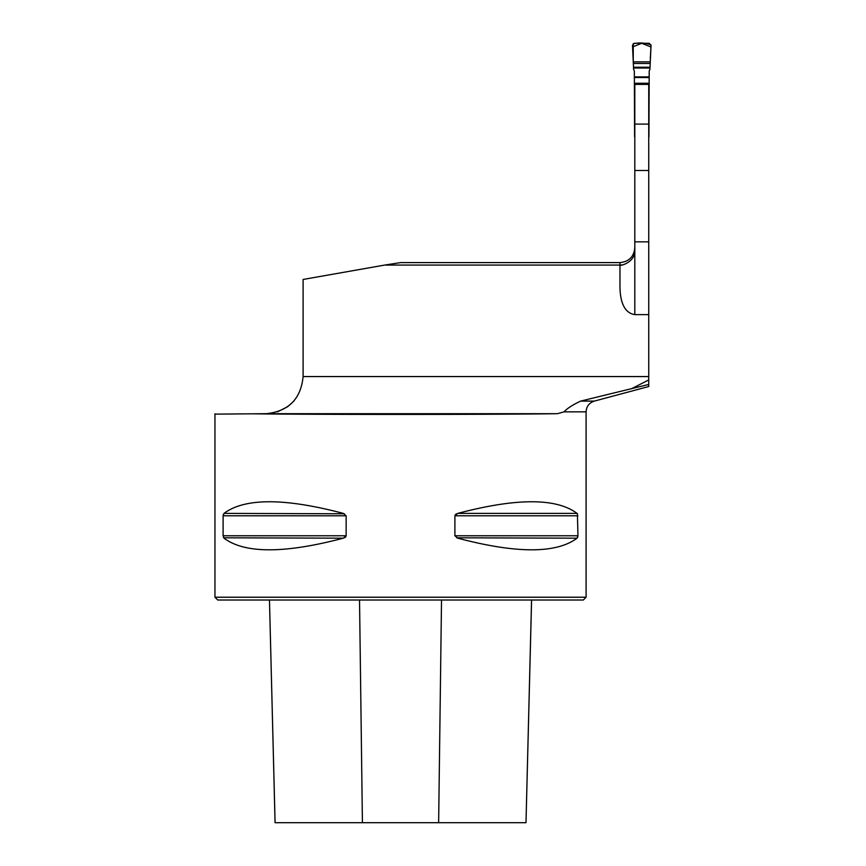<?xml version="1.0" encoding="UTF-8"?>
<svg xmlns="http://www.w3.org/2000/svg" width="866" height="866" viewBox="0 0 866 866"><rect width="100%" height="100%" fill="white"/><g stroke="black" fill="none" stroke-linecap="round" stroke-linejoin="round"><path stroke-width="1.3" d="M648.731 124.109L648.731 84.392L634.81 84.392L634.81 124.109L648.731 124.109L648.731 386.474M634.81 124.109L634.81 250.209C635.449 262.755 619.168 266.414 619.969 265.061L384.742 265.061L400.59 262.604L619.969 262.604C629.019 261.684 633.977 256.715 634.81 247.708M384.742 265.061L303.1 279.458L303.1 376.569C300.903 398.923 288.638 411.296 266.317 413.688L214.952 414.132M634.81 250.209L634.81 314.629L648.731 314.629M634.81 314.629C621.918 312.669 619.98 296.518 619.969 285.834L619.969 265.061A14.841 14.841 0 0 0 622.286 264.877A14.841 14.841 0 0 1 619.969 265.061L619.969 262.604M252.894 413.807C325.01 414.695 494.573 414.63 557.477 413.688L564.015 411.848C567.176 408.406 572.729 404.823 580.685 401.099L648.731 384.461M277.521 411.848L287.707 406.674M287.761 406.63L293.845 401.099M631.26 388.856L648.731 379.957M564.015 411.848L586.098 411.848L586.098 597.226L214.952 597.226L214.952 413.753M224.002 513.386C244.786 497.885 284.546 497.885 343.282 513.386L346.151 515.79L346.151 535.773L343.282 538.187C284.546 553.688 244.786 553.688 224.002 538.187L223.103 535.773L223.103 515.79L224.002 513.386L344.376 513.776M223.363 514.339L223.19 514.913M223.655 537.797L343.282 538.187M344.376 537.797L345.09 537.396M345.317 537.234L345.859 536.671M577.405 513.776L577.958 535.773L577.048 538.187C556.264 553.688 516.515 553.688 457.778 538.187L454.899 535.773L454.899 515.79L457.778 513.386C516.515 497.885 556.264 497.885 577.048 513.386L457.778 513.386M456.674 513.776L455.96 514.177M455.733 514.339L455.202 514.902M456.674 537.797L577.048 538.187M577.698 537.223L577.86 536.66M586.098 597.226L583.316 600.019L217.745 600.019L214.952 597.226M275.063 822.7L269.467 600.019L275.085 822.7L525.998 822.7L531.562 600.019M648.731 137.218A1.851 1.851 0 0 0 648.948 136.925L649.197 71.716A3.908 3.875 90 0 1 649.922 69.421L650.29 61.854L633.252 61.854L632.494 45.303L634.323 43.3L649.219 43.3L634.323 43.3L632.494 45.303L633.609 69.421A3.908 3.875 90 0 1 634.345 71.716L634.594 136.925A1.851 1.851 0 0 0 634.81 137.218M650.29 61.854L651.048 45.303L649.219 43.3L651.048 45.303L650.29 61.854L651.037 44.924C645.765 42.889 639.833 42.456 633.252 43.646L633.252 61.854L650.29 61.854L633.252 61.854M650.312 58.596L650.929 46.937L641.771 43.3L632.613 46.937L633.23 58.596L632.613 46.937L641.771 43.3L650.929 46.937L650.312 58.596M303.1 376.569L648.731 376.569M580.685 401.099L594.347 401.099L648.742 386.528M557.477 413.688L266.317 413.688M634.81 241.863L648.731 241.863M634.81 170.505L648.731 170.505M362.421 822.7L359.531 600.019M438.64 822.7L441.519 600.019M223.103 535.773L346.151 535.773M223.103 515.79L346.151 515.79M454.899 515.79L577.958 515.79M454.899 535.773L577.958 535.773M650.247 63.489L633.295 63.489M633.479 67.234L650.052 67.234M650.009 68.035L633.533 68.035M649.197 76.901L634.345 76.901M634.345 77.529L649.197 77.529M634.345 83.255L649.197 83.255M634.345 84.034L649.197 84.034M594.347 401.099C589.183 402.82 586.434 406.414 586.098 411.848M525.998 822.7L531.594 600.019"/></g></svg>
